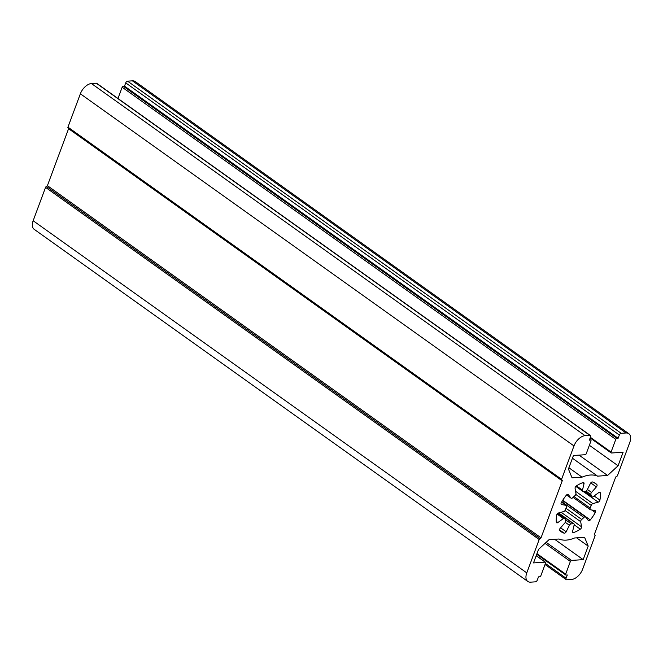 <?xml version="1.0" encoding="UTF-8"?>
<svg xmlns="http://www.w3.org/2000/svg" width="663" height="663" viewBox="0 0 663 663"><rect width="100%" height="100%" fill="white"/><g stroke="black" fill="none" stroke-linecap="round" stroke-linejoin="round"><path stroke-width="0.99" d="M592.465 481.976A1.848 1.061 125.5 0 0 590.46 483.368L587.203 489.858A1.848 1.061 -54.5 0 1 585.379 491.283A18.523 10.641 125.5 0 0 583.307 491.424A1.848 1.061 -54.5 0 1 582.736 491.316A1.848 1.061 -54.5 0 1 582.479 490.172L584.004 483.799A1.848 1.061 125.5 0 0 583.755 482.647A1.848 1.061 125.5 0 0 582.968 482.598A29.636 17.031 125.5 0 0 576.313 485.971A1.848 1.061 125.5 0 0 575.078 488.316L575.94 493.479A1.848 1.061 -54.5 0 1 574.92 495.667A18.523 10.641 125.5 0 0 572.741 497.689A1.848 1.061 -54.5 0 1 571.108 498.203A1.848 1.061 -54.5 0 1 570.976 498.079L568.29 494.598A1.848 1.061 125.5 0 0 568.158 494.474A1.848 1.061 125.5 0 0 566.335 495.211A29.636 17.031 125.5 0 0 561.337 502.62A1.848 1.061 125.5 0 0 561.321 504.435A1.848 1.061 125.5 0 0 561.586 504.543L566.069 505.355A1.848 1.061 -54.5 0 1 566.335 505.463A1.848 1.061 -54.5 0 1 566.442 507.029A18.523 10.641 125.5 0 0 565.44 509.739A1.848 1.061 -54.5 0 1 563.765 511.546L558.445 513.005A1.848 1.061 125.5 0 0 556.713 515.06A29.636 17.031 125.5 0 0 556.307 522.171A1.848 1.061 125.5 0 0 556.605 522.767A1.848 1.061 125.5 0 0 557.898 522.543L563.368 518.532A1.848 1.061 -54.5 0 1 564.661 518.309A1.848 1.061 -54.5 0 1 564.926 518.706A18.523 10.641 125.5 0 0 565.672 520.53A1.848 1.061 -54.5 0 1 565.083 522.693L560.235 528.229A1.848 1.061 125.5 0 0 559.746 530.524A29.636 17.031 125.5 0 0 561.105 531.693A29.636 17.031 125.5 0 0 564.163 533.168A1.848 1.061 125.5 0 0 566.169 531.776L569.418 525.287A1.848 1.061 -54.5 0 1 571.249 523.861A18.523 10.641 125.5 0 0 573.313 523.72A1.848 1.061 -54.5 0 1 573.893 523.828A1.848 1.061 -54.5 0 1 574.141 524.972L572.617 531.345A1.848 1.061 125.5 0 0 572.873 532.488A1.848 1.061 125.5 0 0 573.652 532.546A29.636 17.031 125.5 0 0 580.307 529.173A1.848 1.061 125.5 0 0 581.55 526.82L580.68 521.665A1.848 1.061 -54.5 0 1 581.708 519.469A18.523 10.641 125.5 0 0 583.888 517.455A1.848 1.061 -54.5 0 1 585.52 516.933A1.848 1.061 -54.5 0 1 585.653 517.065L588.338 520.538A1.848 1.061 125.5 0 0 588.471 520.67A1.848 1.061 125.5 0 0 590.294 519.933A29.636 17.031 125.5 0 0 595.283 512.524A1.848 1.061 125.5 0 0 595.299 510.709A1.848 1.061 125.5 0 0 595.034 510.601L590.551 509.789A1.848 1.061 -54.5 0 1 590.294 509.681A1.848 1.061 -54.5 0 1 590.178 508.115A18.523 10.641 125.5 0 0 591.189 505.397A1.848 1.061 -54.5 0 1 592.855 503.598L598.183 502.14A1.848 1.061 125.5 0 0 599.916 500.084A29.636 17.031 125.5 0 0 600.322 492.974A1.848 1.061 125.5 0 0 600.023 492.377A1.848 1.061 125.5 0 0 598.73 492.601L593.252 496.612A1.848 1.061 -54.5 0 1 591.96 496.836A1.848 1.061 -54.5 0 1 591.703 496.438A18.523 10.641 125.5 0 0 590.948 494.615A1.848 1.061 -54.5 0 1 591.545 492.452L596.393 486.915A1.848 1.061 125.5 0 0 596.882 484.62A29.636 17.031 125.5 0 0 595.523 483.443A29.636 17.031 125.5 0 0 592.465 481.976M583.167 559.647L588.197 546.113L584.584 537.328L574.564 537.983A37.045 21.282 -54.5 0 1 559.058 539.002L549.039 539.665L538.547 549.378L533.508 562.912L545.177 562.141A1.111 0.638 -54.5 0 1 545.458 562.216A1.111 0.638 -54.5 0 1 545.558 563.069L540.842 575.766A1.111 0.638 -54.5 0 1 539.732 576.793L538.489 576.876L537.279 580.125A1.848 1.061 -54.5 0 1 535.431 581.841L530.591 582.155A11.114 6.381 -54.5 0 1 527.773 581.434A11.114 6.381 -54.5 0 1 526.778 572.882L539.185 539.516A0.928 0.53 -54.5 0 1 540.105 538.663A0.928 0.53 125.5 0 0 541.033 537.809L562.216 480.849A0.928 0.53 125.5 0 0 561.893 480.07A0.928 0.53 -54.5 0 1 561.578 479.299L573.984 445.934A11.114 6.381 -54.5 0 1 585.064 435.682L589.904 435.367A1.848 1.061 -54.5 0 1 590.377 435.483A1.848 1.061 -54.5 0 1 590.542 436.909L589.332 440.166L590.576 440.083A1.111 0.638 -54.5 0 1 590.857 440.157A1.111 0.638 -54.5 0 1 590.957 441.011L586.233 453.707A1.111 0.638 -54.5 0 1 585.131 454.727L573.454 455.498L568.423 469.031L572.045 477.816L582.056 477.161A37.045 21.282 -54.5 0 1 597.57 476.142L607.581 475.479L618.082 465.766L623.112 452.232L611.443 453.003A1.111 0.638 -54.5 0 1 611.162 452.928A1.111 0.638 -54.5 0 1 611.062 452.075L615.786 439.378A1.111 0.638 -54.5 0 1 616.888 438.351L618.131 438.268L619.341 435.019A1.848 1.061 -54.5 0 1 621.19 433.304L626.029 432.989A11.114 6.381 -54.5 0 1 628.856 433.71A11.114 6.381 -54.5 0 1 629.85 442.262L617.444 475.628A0.928 0.53 -54.5 0 1 616.515 476.482A0.928 0.53 125.5 0 0 615.595 477.335L594.413 534.295A0.928 0.53 125.5 0 0 594.728 535.066A0.928 0.53 -54.5 0 1 595.051 535.845L582.636 569.202A11.114 6.381 -54.5 0 1 571.564 579.462L566.716 579.777A1.848 1.061 -54.5 0 1 566.252 579.661A1.848 1.061 -54.5 0 1 566.086 578.235L567.296 574.978L566.053 575.061A1.111 0.638 -54.5 0 1 565.771 574.987A1.111 0.638 -54.5 0 1 565.672 574.133L570.387 561.437A1.111 0.638 -54.5 0 1 571.498 560.409L583.167 559.647L554.641 539.292M618.131 438.268L124.511 86.124L125.721 82.875A1.848 1.061 -54.5 0 1 127.569 81.159L132.409 80.845A11.114 6.381 -54.5 0 1 135.227 81.566L628.856 433.71M588.197 546.113L576.611 537.85M527.773 581.434L34.145 229.29A11.114 6.381 -54.5 0 1 33.15 220.738L45.556 187.372A0.928 0.53 -54.5 0 1 46.485 186.518A0.928 0.53 125.5 0 0 47.404 185.665L68.587 128.705A0.928 0.53 125.5 0 0 68.654 128.315M68.272 127.934A0.928 0.53 -54.5 0 1 67.949 127.155L80.364 93.798A11.114 6.381 -54.5 0 1 91.436 83.538L96.284 83.223A1.848 1.061 -54.5 0 1 96.748 83.339L590.377 435.483M582.056 477.161L568.895 467.771M597.57 476.142L572.442 458.216M607.581 475.479L579.056 455.133M618.082 465.766L589.366 445.279M117.973 98.48L122.158 87.234A1.111 0.638 -54.5 0 1 123.268 86.207L124.511 86.124M576.462 485.871L582.479 490.172M582.545 482.755L584.004 483.799M566.575 494.938L570.976 498.079M561.138 504.22L561.586 504.543M561.594 502.164L566.069 505.355M556.249 521.367L557.898 522.543M557.127 514.074L563.368 518.532M559.522 529.861L564.163 533.168M621.19 433.304L127.569 81.159M619.341 435.019L125.721 82.875M626.029 432.989L132.409 80.845M566.086 578.235L545.409 563.484M565.672 574.133L536.955 553.646M570.387 561.437L545.044 543.362M571.498 560.409L546.155 542.334M545.177 562.141L536.185 555.727M566.169 531.776L560.6 527.806M593.973 482.54L596.882 484.62M590.758 482.896L596.393 486.915M587.385 489.493L591.545 492.452M586.034 491.109L590.948 494.615M584.484 491.291L591.703 496.438M599.36 492.286L600.322 492.974M594.139 495.965L599.916 500.084M583.183 491.432L598.183 502.14M575.567 491.266L592.855 503.598M575.807 494.432L591.189 505.397M573.934 496.529L590.178 508.115M591.752 510.004L595.283 512.524M562.721 500.267L590.294 519.933M561.843 501.734L583.888 517.455M565.953 508.239L581.708 519.469M565.058 510.518L580.68 521.665M561.147 512.267L581.55 526.82M574.175 524.798L580.307 529.173M572.567 531.767L573.652 532.546M558.337 513.038L573.313 523.72M565.216 519.552L571.249 523.861M565.332 522.361L569.418 525.287M526.778 572.882L33.15 220.738M539.185 539.516L45.556 187.372M540.105 538.663L46.485 186.518M541.033 537.809L47.404 185.665M562.216 480.849L68.587 128.705M561.578 479.299L67.949 127.155M573.984 445.934L80.364 93.798M585.064 435.682L91.436 83.538M589.904 435.367L96.284 83.223M590.576 440.083L589.614 439.403M611.062 452.075L590.393 437.323M615.786 439.378L122.158 87.234M616.888 438.351L123.268 86.207M575.824 486.385L582.736 491.316M566.558 494.963L571.108 498.203M561.627 502.106L566.335 505.463M557.749 513.377L564.661 518.309M594.346 534.685L594.968 535.132M545.027 564.52L566.252 579.661M536.723 554.268L565.771 574.987M536.218 555.627L545.458 562.216M584.219 491.308L591.96 496.836M573.047 497.374L590.294 509.681M562.547 500.548L585.52 516.933M558.644 512.947L573.893 523.828M68.032 127.868L561.66 480.012M589.656 439.296L590.857 440.157M590.161 437.945L611.162 452.928"/></g></svg>
